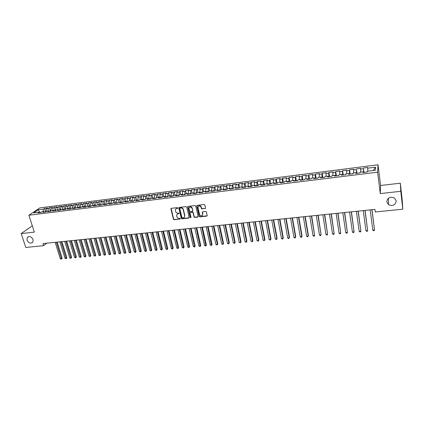 <?xml version="1.0" encoding="UTF-8"?>
<svg xmlns="http://www.w3.org/2000/svg" width="424" height="424" viewBox="0 0 424 424"><rect width="100%" height="100%" fill="white"/><g stroke="black" fill="none" stroke-linecap="round" stroke-linejoin="round"><path stroke-width="0.64" d="M177.868 207.972L177.375 207.617L171.344 208.322L170.904 208.868L173.405 219.197L174.105 219.701L180.105 219.044L180.407 218.604L179.135 218.334C178.011 218.349 177.258 217.809 176.888 216.717L176.638 215.631C176.607 214.629 177.084 214.03 178.059 213.839L179.14 213.304L177.868 213.039C176.739 213.055 175.987 212.514 175.61 211.417L175.361 210.315C175.335 209.313 175.806 208.709 176.782 208.513L177.566 208.423L177.868 207.972M386.799 201.882L388.495 204.681C392.873 206.43 395.454 205.163 396.223 200.881L394.41 197.987C390.027 196.37 387.488 197.669 386.799 201.882M27.03 240.18C28.816 243.275 30.777 243.901 32.913 242.056L33.093 239.534C31.344 236.465 29.394 235.813 27.247 237.583L27.03 240.18M205.057 208.613L205.513 207.961L204.856 205.009L204.135 204.495L197.218 205.301L196.768 205.953L199.142 216.378L199.852 216.881L206.737 216.129L207.193 215.487L206.393 211.921L205.688 211.438L202.73 211.767L202.274 212.413L202.672 214.162C202.089 216.256 201.05 216.378 199.556 214.528L197.992 207.649C198.549 205.545 199.587 205.407 201.103 207.235L201.384 208.454L202.094 208.953L205.486 208.295M400.775 191.298L400.304 183.195L380.582 185.479L380.291 193.583L400.775 191.298L402.8 209.191L375.272 211.984L374.938 209.398L42.994 243.588L43.656 245.655L46.788 243.196M380.291 193.583L377.62 172.181L28.885 215.217L39.851 207.887L378.017 164.788L377.62 172.181M32.314 225.828L21.2 233.587L34.344 232.124L28.885 215.217M21.2 233.587L25.79 247.468L43.656 245.655M186.746 207.119L186.035 206.61L179.267 207.4L178.822 207.977L181.287 218.334L181.991 218.837L188.722 218.1L189.168 217.496L186.746 207.119M188.192 206.356L195.035 205.555L195.75 206.069L198.125 216.484L197.679 217.12L194.759 217.443L194.049 216.929L193.079 212.737L192.369 212.223L190.44 212.44L189.989 213.055L191.012 217.459L190.206 217.528L187.752 207.002L188.192 206.356M45.638 211.936L44.541 208.428L43.524 209.122L38.282 209.785L33.735 212.832L39.024 212.175L37.975 212.885L40.884 212.525L41.928 211.809L43.868 211.571L42.829 212.286L45.755 211.921L46.794 211.205L48.744 210.961L47.716 211.677L50.663 211.311L51.686 210.596L53.652 210.352L52.634 211.067L55.602 210.696L56.615 209.981L58.597 209.732L57.59 210.452L60.574 210.081L61.575 209.361L63.568 209.117L62.572 209.832L65.582 209.456L66.568 208.741L68.577 208.491L67.591 209.207L70.623 208.831L71.598 208.115L73.617 207.861L72.647 208.582L75.695 208.2L76.659 207.484L78.689 207.23L77.735 207.951L80.804 207.569L81.752 206.848L83.798 206.594L82.855 207.315L85.945 206.928L86.883 206.207L88.945 205.953L88.012 206.674L91.123 206.287L92.045 205.566L94.123 205.306L93.201 206.027L96.333 205.64L97.244 204.919L99.338 204.66L98.432 205.38L101.585 204.988L102.481 204.267L104.585 204.002L103.695 204.723L106.869 204.331L107.754 203.61L109.874 203.345L108.995 204.066L112.19 203.668L113.06 202.948L115.196 202.683L114.326 203.403L117.549 203.001L118.407 202.28L120.554 202.015L119.701 202.736L122.944 202.333L123.787 201.612L125.949 201.342L125.112 202.062L128.377 201.66L129.209 200.934L131.387 200.663L130.56 201.384L133.846 200.976L134.662 200.255L136.857 199.98L136.046 200.706L139.358 200.292L140.159 199.572L142.369 199.296L141.574 200.017L144.907 199.603L145.692 198.883L147.918 198.602L147.139 199.328L150.494 198.909L151.267 198.188L153.504 197.907L152.741 198.633L156.122 198.209L156.875 197.489L159.133 197.208L158.385 197.929L161.793 197.51L162.53 196.784L164.804 196.498L164.072 197.224L167.501 196.8L168.222 196.073L170.512 195.787L169.796 196.513L173.252 196.084L173.957 195.358L176.262 195.072L175.562 195.798L179.039 195.363L179.728 194.637L182.05 194.351L181.371 195.077L184.875 194.643L185.548 193.916L187.885 193.625L187.217 194.351L190.747 193.911L191.404 193.185L193.757 192.894L193.111 193.62L196.667 193.174L197.303 192.448L199.678 192.152L199.047 192.878L202.63 192.432L203.25 191.706L205.64 191.41L205.025 192.136L208.635 191.69L209.239 190.964L211.645 190.662L211.051 191.388L214.682 190.938L215.27 190.212L217.692 189.91L217.114 190.636L220.777 190.18L221.344 189.454L223.787 189.152L223.231 189.878L226.919 189.417L227.465 188.691L229.925 188.383L229.389 189.109L233.105 188.648L233.629 187.922L236.11 187.615L235.59 188.341L239.337 187.874L239.846 187.148L242.343 186.836L241.839 187.562L245.613 187.095L246.106 186.369L248.618 186.057L248.141 186.783L251.941 186.311L252.407 185.585L254.946 185.267L254.485 185.993L258.311 185.516L258.762 184.79L261.317 184.472L260.877 185.198L264.735 184.721L265.164 183.995L267.74 183.672L267.316 184.398L271.206 183.915L271.614 183.189L274.206 182.866L273.809 183.592L277.725 183.104L278.112 182.378L280.725 182.055L280.349 182.781L284.297 182.288L284.663 181.562L287.297 181.233L286.942 181.965L290.917 181.467L291.262 180.741L293.917 180.412L293.583 181.138L297.59 180.64L297.913 179.914L300.584 179.58L300.277 180.306L304.315 179.803L304.612 179.076L307.31 178.743L307.018 179.469L311.094 178.96L311.37 178.234L314.083 177.9L313.818 178.626L317.926 178.112L318.175 177.386L320.91 177.047L320.671 177.773L324.805 177.258L325.033 176.532L327.794 176.188L327.577 176.914L331.743 176.395L331.95 175.674L334.732 175.324L334.536 176.05L338.739 175.531L338.919 174.805L341.723 174.455L341.553 175.181L345.788 174.651L345.942 173.93L348.767 173.575L348.623 174.301L352.89 173.771L353.022 173.045L355.869 172.69L355.752 173.416L360.056 172.881L360.156 172.155L363.029 171.799L362.933 172.52L367.274 171.985L367.354 171.259L375.33 170.268L375.531 167.189L373.252 170.522M44.541 208.428L47.409 208.067L46.396 208.756L48.32 208.513L47.891 211.067M50.419 211.343L49.327 207.824L48.32 208.513M49.327 207.824L52.216 207.458L51.209 208.152L53.148 207.903L52.724 210.463M55.231 210.744L54.145 207.214L53.148 207.903M54.145 207.214L57.049 206.843L56.058 207.537L58.003 207.294L57.595 209.859M60.07 210.145L58.989 206.599L58.003 207.294M58.989 206.599L61.915 206.228L60.934 206.923L62.895 206.674L62.492 209.249M64.946 209.536L63.87 205.979L62.895 206.674M63.87 205.979L66.812 205.608L65.847 206.303L67.819 206.053L67.421 208.635M69.849 208.926L68.783 205.359L67.819 206.053M68.783 205.359L71.746 204.983L70.787 205.677L72.774 205.428L72.387 208.014M74.788 208.317L73.723 204.734L72.774 205.428M73.723 204.734L76.707 204.352L75.763 205.046L77.762 204.797L77.385 207.394M79.754 207.696L78.7 204.103L77.762 204.797M78.7 204.103L81.705 203.721L80.772 204.416L82.781 204.161L82.415 206.764M84.758 207.076L83.713 203.467L82.781 204.161M83.713 203.467L86.735 203.085L85.812 203.78L87.837 203.525L87.477 206.133M89.793 206.451L88.754 202.826L87.837 203.525M88.754 202.826L91.796 202.444L90.884 203.138L92.925 202.879L92.575 205.502M94.865 205.82L93.831 202.184L92.925 202.879M93.831 202.184L96.889 201.798L95.994 202.492L98.05 202.232L97.706 204.861M99.338 204.66L99.953 205.19L98.94 201.538L98.05 202.232M98.94 201.538L102.02 201.146L101.14 201.845L103.207 201.58L102.873 204.214M105.073 204.426L104.087 200.886L103.207 201.58M104.087 200.886L107.187 200.494L106.318 201.188L108.401 200.928L108.078 203.568M110.203 203.642L109.265 200.229L108.401 200.928M109.265 200.229L112.387 199.837L111.533 200.531L113.627 200.266L113.314 202.916M115.37 202.842L114.48 199.572L113.627 200.266M114.48 199.572L117.623 199.169L116.78 199.868L118.89 199.603L118.582 202.259M120.57 202.025L119.727 198.904L118.89 199.603M119.727 198.904L122.896 198.501L122.064 199.201L124.19 198.936L123.893 201.596M125.843 201.352L125.011 198.236L124.19 198.936M125.011 198.236L128.202 197.833L127.386 198.527L129.527 198.257L129.24 200.934M131.159 200.69L130.332 197.563L129.527 198.257M130.332 197.563L133.544 197.155L132.744 197.854L134.896 197.579L134.615 200.298M136.512 200.027L135.691 196.879L134.896 197.579M135.691 196.879L138.924 196.471L138.139 197.171L140.307 196.895L140.031 199.688M141.897 199.354L141.086 196.201L140.307 196.895M141.086 196.201L144.34 195.787L143.566 196.487L145.75 196.211L145.48 199.079M147.324 198.676L146.518 195.512L145.75 196.211M146.518 195.512L149.794 195.093L149.036 195.793L151.236 195.517L150.971 198.464M152.788 197.997L151.988 194.817L151.236 195.517M151.988 194.817L155.29 194.399L154.543 195.098L156.758 194.817L156.498 197.854M158.29 197.314L157.495 194.118L156.758 194.817M157.495 194.118L160.818 193.699L160.092 194.399L162.318 194.118L162.074 197.234M163.828 196.619L163.044 193.418L162.318 194.118M163.044 193.418L166.388 192.994L165.678 193.694L167.92 193.408L167.703 196.598M169.404 195.925L168.625 192.708L167.92 193.408M168.625 192.708L171.996 192.284L171.301 192.984L173.559 192.697L173.368 195.962M175.022 195.226L174.253 191.998L173.559 192.697M174.253 191.998L177.645 191.569L176.962 192.268L179.241 191.982L179.076 195.326M180.677 194.521L179.914 191.277L179.241 191.982M179.914 191.277L183.332 190.848L182.67 191.547L184.959 191.256L184.816 194.648M186.374 193.81L185.617 190.556L184.959 191.256M185.617 190.556L189.062 190.122L188.41 190.821L190.721 190.53L190.588 193.932M192.109 193.095L191.362 189.83L190.721 190.53M191.362 189.83L194.828 189.39L194.197 190.09L196.524 189.798L196.407 193.206M197.886 192.379L197.149 189.099L196.524 189.798M197.149 189.099L200.642 188.654L200.022 189.353L202.365 189.062L202.264 192.48M203.706 191.653L202.974 188.357L202.365 189.062M202.974 188.357L206.493 187.912L205.894 188.616L208.253 188.314L208.163 191.749M209.567 190.922L208.847 187.615L208.253 188.314M208.847 187.615L212.387 187.164L211.804 187.869L214.178 187.567L214.104 191.012M215.472 190.185L214.756 186.867L214.178 187.567M214.756 186.867L218.323 186.417L217.756 187.117L220.151 186.814L220.088 190.265M221.413 189.443L220.708 186.109L220.151 186.814M220.708 186.109L224.301 185.659L223.755 186.359L226.167 186.051L226.114 189.517M227.418 188.76L226.708 185.352L226.167 186.051M226.708 185.352L230.322 184.896L229.797 185.595L232.225 185.288L232.188 188.765M233.476 188.139L232.744 184.588L232.225 185.288M232.744 184.588L236.391 184.127L235.882 184.827L238.33 184.519L238.304 188.002M239.581 187.53L238.829 183.815L238.33 184.519M238.829 183.815L242.502 183.353L242.009 184.053L244.473 183.74L244.468 187.238M245.729 186.926L244.961 183.041L244.473 183.74M244.961 183.041L248.66 182.569L248.188 183.274L250.669 182.961L250.674 186.465M251.925 186.311L251.135 182.256L250.669 182.961M251.135 182.256L254.861 181.785L254.405 182.484L256.907 182.172L256.928 185.691M258.131 185.542L257.352 181.472L256.907 182.172M257.352 181.472L261.104 180.995L260.675 181.695L263.193 181.377L263.23 184.906M264.385 184.763L263.617 180.677L263.193 181.377M263.617 180.677L267.401 180.195L266.988 180.9L269.526 180.576L269.574 184.122M270.687 183.979L269.929 179.877L269.526 180.576M269.929 179.877L273.74 179.394L273.348 180.094L275.907 179.771L275.971 183.327M277.036 183.195L276.289 179.071L275.907 179.771M276.289 179.071L280.132 178.584L279.755 179.283L282.336 178.96L282.416 182.527M283.433 182.399L282.697 178.26L282.336 178.96M282.697 178.26L286.566 177.767L286.216 178.467L288.813 178.144L288.908 181.716M289.873 181.599L289.152 177.439L288.813 178.144M289.152 177.439L293.053 176.946L292.719 177.645L295.337 177.317L295.449 180.905M296.365 180.794L295.661 176.617L295.337 177.317M295.661 176.617L299.583 176.119L299.275 176.819L301.914 176.485L302.042 180.089M302.911 179.977L302.211 175.785L301.914 176.485M302.211 175.785L306.17 175.287L305.879 175.987L308.539 175.653L308.683 179.262M309.499 179.161L308.815 174.953L308.539 175.653M308.815 174.953L312.801 174.444L312.536 175.144L315.212 174.805L315.376 178.43M316.14 178.334L315.472 174.11L315.212 174.805M315.472 174.11L319.484 173.596L319.246 174.296L321.943 173.957L322.118 177.592M322.834 177.502L322.176 173.257L321.943 173.957M322.176 173.257L326.22 172.743L326.003 173.442L328.722 173.103L328.918 176.75M329.575 176.665L328.934 172.404L328.722 173.103M328.934 172.404L333.01 171.884L332.814 172.584L335.554 172.239L335.766 175.896M336.375 175.822L335.739 171.54L335.554 172.239M335.739 171.54L339.852 171.02L339.677 171.715L342.438 171.37L342.671 175.038M343.223 174.974L342.603 170.671L342.438 171.37M342.603 170.671L346.747 170.146L346.599 170.846L349.381 170.49L349.625 174.174M350.123 174.116L349.519 169.796L349.381 170.49M349.519 169.796L353.69 169.266L353.568 169.96L356.372 169.611L356.637 173.305M357.077 173.252L356.372 169.611M356.489 168.911L360.697 168.381L360.596 169.075L363.421 168.72L363.707 172.425M364.089 172.377L363.421 168.72M363.511 168.021L367.751 167.485L367.677 168.18L375.531 167.189M363.029 171.799L363.198 172.489M367.677 168.18L367.905 171.19M355.869 172.69L356.054 173.379M363.67 172.133L363.13 172.202M360.596 169.075L360.803 172.075M348.767 173.575L348.968 174.259M356.6 173.013L355.974 173.087M353.568 169.96L353.759 172.955M341.723 174.455L341.935 175.133M349.588 173.882L348.883 173.972M346.599 170.846L346.774 173.824M334.732 175.324L334.955 175.997M342.629 174.752L341.845 174.847M339.677 171.715L339.836 174.688M327.794 176.188L328.033 176.856M335.723 175.61L334.859 175.716M332.814 172.584L332.957 175.547M320.91 177.047L321.164 177.709M328.87 176.458L327.932 176.575M326.003 173.442L326.13 176.395M314.083 177.9L314.348 178.557M322.076 177.306L321.058 177.433M319.246 174.296L319.357 177.243M307.31 178.743L307.591 179.4M315.329 178.144L314.237 178.281M312.536 175.144L312.631 178.08M300.584 179.58L300.876 180.232M308.635 178.976L307.469 179.124M305.879 175.987L305.964 178.912M293.917 180.412L294.219 181.059M301.994 179.803L300.754 179.956M299.275 176.819L299.339 179.734M287.297 181.233L287.61 181.88M295.401 180.624L294.092 180.788M292.719 177.645L292.772 180.555M280.725 182.055L281.054 182.691M288.855 181.435L287.477 181.61M286.216 178.467L286.248 181.366M274.206 182.866L274.545 183.502M282.363 182.246L280.916 182.426M279.755 179.283L279.776 182.172M267.74 183.672L268.09 184.302M275.918 183.046L274.402 183.237M273.348 180.094L273.353 182.972M261.317 184.472L261.682 185.103M269.526 183.841L267.942 184.037M266.988 180.9L266.982 183.767M254.946 185.267L255.317 185.892M263.177 184.631L261.529 184.838M260.675 181.695L260.654 184.557M248.618 186.057L249.005 186.677M256.875 185.415L255.163 185.627M254.405 182.484L254.374 185.341M242.343 186.836L242.74 187.45M250.621 186.194L248.84 186.417M248.188 183.274L248.135 186.115M236.11 187.615L236.518 188.224M244.41 186.968L242.57 187.196M242.009 184.053L241.95 186.889M229.925 188.383L230.343 188.993M238.251 187.731L236.348 187.97M235.882 184.827L235.808 187.652M223.787 189.152L224.217 189.756M232.129 188.494L230.168 188.738M229.797 185.595L229.707 188.41M217.692 189.91L218.132 190.508M226.056 189.247L224.036 189.502M223.755 186.359L223.655 189.168M211.645 190.662L212.09 191.261M220.03 190L217.947 190.259M217.756 187.117L217.644 189.915M205.64 191.41L206.096 192.003M214.046 190.742L211.905 191.007M211.804 187.869L211.677 190.705M199.678 192.152L200.144 192.745M208.099 191.484L205.905 191.754M205.894 188.616L205.746 191.553M193.757 192.894L194.234 193.477M202.2 192.215L199.948 192.496M200.022 189.353L199.863 192.385M187.885 193.625L188.373 194.208M196.344 192.947L194.038 193.233M194.197 190.09L194.017 193.206M182.05 194.351L182.548 194.929M190.53 193.667L188.235 194.044M188.41 190.821L188.214 193.953M176.262 195.072L176.766 195.649M184.758 194.388L182.511 194.886M182.67 191.547L182.458 194.669M170.512 195.787L171.026 196.36M179.023 195.098L176.739 195.385L176.803 195.644M176.962 192.268L176.739 195.385M164.804 196.498L165.323 197.07M173.331 195.809L171.063 196.089L171.126 196.349M171.301 192.984L171.063 196.089M159.133 197.208L159.662 197.769M167.676 196.508L165.429 196.789L165.493 197.049M165.678 193.694L165.429 196.789M153.504 197.907L154.044 198.469M162.063 197.208L159.832 197.483L159.896 197.743M160.092 194.399L159.832 197.483M147.918 198.602L148.464 199.163M156.44 197.907L154.336 198.432M154.543 195.098L154.272 198.178M142.369 199.296L142.925 199.852M150.817 198.607L148.755 198.861L148.819 199.121M149.036 195.793L148.755 198.861M136.857 199.98L137.418 200.536M145.236 199.301L143.339 199.799M143.566 196.487L143.275 199.545M131.387 200.663L131.959 201.214M139.692 199.99L137.895 200.478M138.139 197.171L137.832 200.223M125.949 201.342L126.532 201.888M134.191 200.674L132.489 201.146M132.744 197.854L132.426 200.897M120.554 202.015L121.142 202.555M128.726 201.352L127.126 201.813M127.386 198.527L127.057 201.564M115.196 202.683L115.789 203.223M123.299 202.031L121.794 202.476M122.064 199.201L121.725 202.227M109.874 203.345L110.473 203.88M117.909 202.698L116.499 203.133M116.78 199.868L116.43 202.884M104.585 204.002L105.2 204.538M112.556 203.366L111.236 203.785M111.533 200.531L111.168 203.536M107.24 204.029L106.016 204.437M106.318 201.188L105.947 204.188M94.123 205.306L94.748 205.836M101.961 204.686L100.827 205.078M101.14 201.845L100.758 204.834M88.945 205.953L89.575 206.477M96.72 205.338L95.676 205.72M95.994 202.492L95.601 205.476M83.798 206.594L84.44 207.113M91.51 205.984L90.556 206.356M90.884 203.138L90.482 206.112M78.689 207.23L79.336 207.749M86.337 206.626L85.468 206.986M85.812 203.78L85.399 206.742M73.617 207.861L74.269 208.38M81.201 207.267L80.417 207.617M80.772 204.416L80.348 207.373M68.577 208.491L69.234 209.006M76.097 207.898L75.403 208.237M75.763 205.046L75.329 207.999M63.568 209.117L64.236 209.626M71.031 208.529L70.416 208.857M70.787 205.677L70.347 208.619M58.597 209.732L59.27 210.24M65.996 209.159L65.466 209.472M65.847 206.303L65.391 209.233M53.652 210.352L54.336 210.855M60.998 209.779L60.547 210.081M60.934 206.923L60.473 209.843M48.744 210.961L49.433 211.465M56.026 210.399L55.65 210.664M56.058 207.537L55.586 210.452M43.868 211.571L44.562 212.069M51.092 211.009L50.785 211.226M51.209 208.152L50.732 211.057M39.024 212.175L39.724 212.668M46.396 208.756L45.909 211.656M402.8 209.191L402.259 200.494L400.304 183.195M380.582 185.479L378.017 164.788M41.324 212.228L39.686 212.429L38.282 209.785M43.524 209.122L43.089 211.666M171.153 208.385L173.602 218.975L174.301 219.478L180.11 219.044M201.591 208.788L201.48 208.306M177.863 208.179L175.87 208.921M177.126 214.258L179.14 213.5M179.061 207.469L181.477 218.106L182.182 218.614L189.141 217.793M180.089 208.131L179.776 208.539L181.933 217.618L183.253 217.883C184.27 217.676 184.742 217.051 184.673 216.002L183.184 209.663C182.808 208.56 182.055 208.014 180.916 208.036L179.983 208.157M184.413 217.21L184.641 215.858M180.279 207.914L181.112 207.818C182.246 207.797 182.998 208.343 183.375 209.445L184.832 215.631M190.206 212.525L192.554 212L193.264 212.514L194.229 216.706L194.939 217.215L198.109 216.802M187.97 206.435L190.387 217.305L191.007 217.623M192.072 208.359C190.625 206.504 189.592 206.599 188.966 208.645L189.539 211.126L190.249 211.634L192.183 211.417L192.634 210.786L192.258 208.142C191.5 206.668 190.535 206.409 189.364 207.352M192.602 211.11L192.814 210.569M192.258 208.142L192.814 210.553M198.358 206.303C199.513 205.327 200.488 205.566 201.283 207.018L201.559 208.237L202.269 208.73L205.227 208.396M202.508 215.238L202.672 214.162M202.471 211.868L202.842 213.94M196.98 205.391L199.317 216.145L200.033 216.659L207.172 215.8M55.157 242.332L60.303 258.773L61.48 258.661L62.143 258.089L57.166 242.125M62.143 258.089L61.528 259.17L56.339 242.21M61.528 259.17L60.303 258.773M59.901 241.844L65.015 258.338L66.202 258.232L66.854 257.654L61.904 241.638M66.854 257.654L66.245 258.735L61.088 241.722M66.245 258.735L65.015 258.338M64.671 241.351L69.759 257.903L70.951 257.797L71.598 257.22L66.674 241.145M71.598 257.22L70.988 258.306L65.868 241.23M70.988 258.306L69.759 257.903M69.472 240.858L74.534 257.469L75.732 257.357L76.373 256.78L71.476 240.652M76.373 256.78L75.763 257.866L70.681 240.737M75.763 257.866L74.534 257.469M74.306 240.36L79.336 257.029L80.544 256.918L81.175 256.334L76.309 240.154M81.175 256.334L80.571 257.432L75.52 240.238M80.571 257.432L79.336 257.029M79.171 239.862L84.169 256.584L85.383 256.472L86.008 255.895L81.175 239.655M86.008 255.895L85.404 256.986L80.39 239.735M85.404 256.986L84.169 256.584M84.069 239.353L89.035 256.138L90.259 256.027L90.874 255.444L86.067 239.152M90.874 255.444L90.27 256.547L85.298 239.231M90.27 256.547L89.035 256.138M88.998 238.85L93.932 255.688L95.162 255.577L95.771 254.994L90.996 238.643M95.771 254.994L95.172 256.096L90.233 238.723M95.172 256.096L93.932 255.688M93.953 238.336L98.861 255.237L100.101 255.126L100.7 254.543L95.951 238.129M100.7 254.543L100.101 255.646L95.199 238.209M100.101 255.646L98.861 255.237M98.946 237.822L103.822 254.782L105.067 254.67L105.661 254.087L100.944 237.615M105.661 254.087L105.062 255.195L100.202 237.694M105.062 255.195L103.822 254.782M103.97 237.308L108.814 254.326L110.07 254.209L110.653 253.626L105.968 237.101M110.653 253.626L110.06 254.739L105.237 237.175M110.06 254.739L108.814 254.326M109.032 236.783L113.839 253.865L115.1 253.748L115.678 253.165L111.024 236.581M115.678 253.165L115.084 254.278L110.298 236.656M115.084 254.278L113.839 253.865M114.125 236.258L118.9 253.404L120.167 253.287L120.734 252.699L116.118 236.057M120.734 252.699L120.146 253.817L115.402 236.131M120.146 253.817L118.9 253.404M119.25 235.733L123.988 252.937L125.266 252.821L125.822 252.232L121.238 235.527M125.822 252.232L125.239 253.351L120.533 235.601M125.239 253.351L123.988 252.937M124.407 235.203L129.113 252.466L130.401 252.349L130.947 251.761L126.4 234.997M130.947 251.761L130.364 252.884L125.705 235.066M130.364 252.884L129.113 252.466M129.601 234.668L134.27 251.994L135.569 251.872L136.104 251.284L131.588 234.461M136.104 251.284L135.526 252.413L130.905 234.53M135.526 252.413L134.27 251.994M134.832 234.127L139.464 251.517L140.768 251.4L141.298 250.807L136.814 233.921M141.298 250.807L140.72 251.941L136.141 233.995M140.72 251.941L139.464 251.517M140.095 233.587L144.69 251.04L146.004 250.918L146.524 250.33L142.077 233.38M146.524 250.33L145.946 251.464L141.415 233.449M145.946 251.464L144.69 251.04M145.395 233.041L149.953 250.558L151.278 250.436L151.787 249.842L147.377 232.834M151.787 249.842L151.209 250.982L146.725 232.903M151.209 250.982L149.953 250.558M150.727 232.49L155.253 250.07L156.583 249.948L157.081 249.354L152.709 232.288M157.081 249.354L156.509 250.499L152.068 232.352M156.509 250.499L155.253 250.07M156.101 231.939L160.585 249.582L161.926 249.46L162.413 248.867L158.078 231.732M162.413 248.867L161.846 250.012L157.447 231.801M161.846 250.012L160.585 249.582M161.507 231.382L165.954 249.089L167.3 248.968L167.782 248.374L163.484 231.175M167.782 248.374L167.215 249.519L162.864 231.239M167.215 249.519L165.954 249.089M166.955 230.82L171.36 248.597L172.716 248.469L173.188 247.876L168.927 230.614M173.188 247.876L172.621 249.026L168.317 230.677M172.621 249.026L171.36 248.597M172.436 230.253L176.803 248.098L178.165 247.971L178.626 247.372L174.407 230.052M178.626 247.372L178.064 248.528L173.814 230.115M178.064 248.528L176.803 248.098M177.953 229.686L182.278 247.595L183.656 247.468L184.106 246.869L179.924 229.485M184.106 246.869L183.55 248.029L179.341 229.543M183.55 248.029L182.278 247.595M183.513 229.114L187.795 247.091L189.184 246.964L189.618 246.365L185.479 228.912M189.618 246.365L189.067 247.526L184.906 228.971M189.067 247.526L187.795 247.091M189.109 228.536L193.349 246.583L194.743 246.45L195.173 245.851L191.076 228.335M195.173 245.851L194.621 247.017L190.514 228.393M194.621 247.017L193.349 246.583M194.743 227.958L198.941 246.068L200.345 245.941L200.764 245.337L196.709 227.757M200.764 245.337L200.213 246.508L196.158 227.81M200.213 246.508L198.941 246.068M200.419 227.375L204.575 245.554L205.99 245.422L206.393 244.823L202.381 227.169M206.393 244.823L205.847 245.994L201.845 227.227M205.847 245.994L204.575 245.554M201.108 206.589L201.23 207.145M201.49 208.295L201.607 208.799M206.133 226.782L210.246 245.035L211.666 244.902L212.064 244.298L208.089 226.58M212.064 244.298L211.518 245.475L207.569 226.639M211.518 245.475L210.246 245.035M211.889 226.193L215.954 244.51L217.385 244.378L217.772 243.774L213.844 225.992M217.772 243.774L217.231 244.955L217.385 244.378L213.336 226.045M217.231 244.955L215.954 244.51M217.682 225.595L221.704 243.98L223.146 243.848L223.517 243.249L219.637 225.393M223.517 243.249L222.982 244.431L223.146 243.848L219.139 225.446M222.982 244.431L221.704 243.98M223.517 224.996L227.492 243.45L228.944 243.318L229.304 242.714L225.467 224.794M229.304 242.714L228.774 243.901L228.944 243.318L224.985 224.842M228.774 243.901L227.492 243.45M229.395 224.386L233.322 242.92L234.785 242.782L235.135 242.178L231.345 224.19M235.135 242.178L234.605 243.371L234.785 242.782L230.873 224.238M234.605 243.371L233.322 242.92M235.315 223.777L239.194 242.38L240.668 242.247L241.002 241.638L237.26 223.581M241.002 241.638L240.477 242.835L240.668 242.247L236.804 223.628M240.477 242.835L239.194 242.38M241.277 223.167L245.104 241.839L246.588 241.701L246.911 241.097L243.217 222.966M246.911 241.097L246.392 242.295L246.588 241.701L242.777 223.008M246.392 242.295L245.104 241.839M247.282 222.547L251.061 241.293L252.556 241.155L252.868 240.546L249.217 222.346M252.868 240.546L252.349 241.749L252.556 241.155L248.793 222.393M252.349 241.749L251.061 241.293M253.329 221.922L257.055 240.742L258.566 240.604L258.863 239.995L255.264 221.726M258.863 239.995L258.349 241.203L258.566 240.604L254.851 221.768M258.349 241.203L257.055 240.742M259.419 221.296L263.097 240.191L264.613 240.053L264.899 239.438L261.348 221.1M264.899 239.438L264.391 240.652L264.613 240.053L260.951 221.137M264.391 240.652L263.097 240.191M265.557 220.666L269.182 239.634L270.708 239.491L270.978 238.882L267.48 220.464M270.978 238.882L270.475 240.095L270.708 239.491L267.099 220.507M270.475 240.095L269.182 239.634M271.736 220.03L275.309 239.072L276.846 238.929L277.105 238.32L273.66 219.828M277.105 238.32L276.602 239.534L276.846 238.929L273.289 219.871M276.602 239.534L275.309 239.072M277.964 219.388L281.478 238.505L283.031 238.362L283.274 237.753L279.882 219.187M281.478 238.505L282.156 239.03L282.776 238.972L283.031 238.362L279.527 219.224M284.234 218.742L287.695 237.938L289.258 237.795L289.486 237.18L286.147 218.546M287.695 237.938L288.368 238.463L288.993 238.405L289.258 237.795L285.808 218.577M290.551 218.09L293.959 237.361L295.528 237.217L295.745 236.603L292.459 217.894M293.959 237.361L294.627 237.891L295.258 237.832L295.528 237.217L292.136 217.925M296.911 217.433L300.266 236.783L301.846 236.64L302.052 236.025L298.819 217.236M300.266 236.783L300.934 237.313L301.565 237.255L301.846 236.64L298.512 217.268M303.324 216.775L306.616 236.2L308.211 236.057L308.402 235.442L305.227 216.579M306.616 236.2L307.283 236.735L307.919 236.677L308.211 236.057L304.936 216.611M309.785 216.108L313.018 235.617L314.624 235.468L311.682 215.917M313.018 235.617L313.681 236.152L314.322 236.094L314.624 235.468L311.407 215.943M316.288 215.44L319.463 235.023L321.085 234.875L318.18 215.244M319.463 235.023L320.125 235.564L320.772 235.506L321.085 234.875L317.926 215.27M322.844 214.767L325.961 234.43L327.593 234.281L324.731 214.571M325.961 234.43L326.618 234.97L327.27 234.912L327.593 234.281L324.493 214.597M329.453 214.083L332.506 233.831L334.149 233.682L331.335 213.892M332.506 233.831L333.158 234.371L333.81 234.313L334.149 233.682L331.112 213.913M336.105 213.399L339.094 233.227L340.753 233.073L337.986 213.203M339.094 233.227L339.746 233.772L340.408 233.714L340.753 233.073L337.78 213.224M342.809 212.71L345.74 232.617L347.404 232.463L344.686 212.514M345.74 232.617L346.382 233.168L347.049 233.105L347.404 232.463L344.495 212.535M349.567 212.011L352.429 232.008L354.109 231.849L351.438 211.82M352.429 232.008L353.07 232.553L353.743 232.495L354.109 231.849L351.263 211.836M356.377 211.311L359.17 231.387L360.866 231.234L358.238 211.12M359.17 231.387L359.812 231.939L360.485 231.88L360.866 231.234L358.084 211.136M363.236 210.606L365.965 230.767L367.672 230.608L365.091 210.415M365.965 230.767L366.601 231.319L367.279 231.26L367.672 230.608L364.958 210.426M370.147 209.891L372.813 230.137L374.53 229.978L372.002 209.7M372.813 230.137L373.443 230.698L374.127 230.635L374.53 229.978L371.885 209.716M388.485 198.141L388.495 204.681M28.572 236.619L27.247 237.583"/></g></svg>
